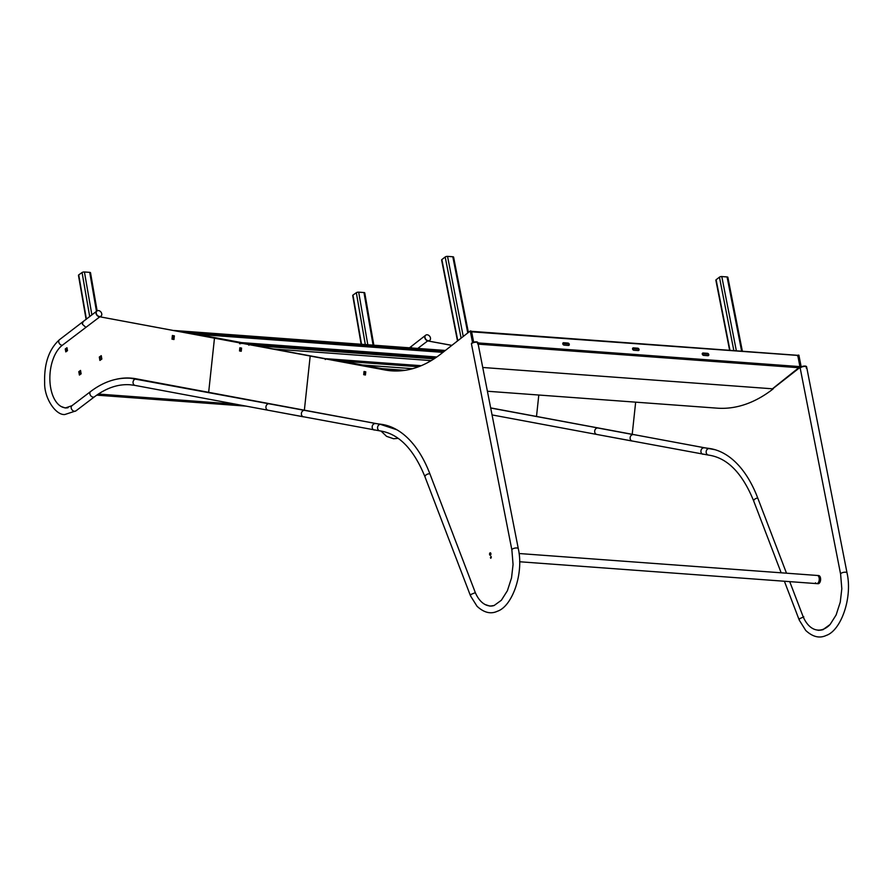 <?xml version="1.0" encoding="UTF-8"?>
<svg xmlns="http://www.w3.org/2000/svg" width="893" height="893" viewBox="0 0 893 893"><rect width="100%" height="100%" fill="white"/><g stroke="black" fill="none" stroke-linecap="round" stroke-linejoin="round"><path stroke-width="1.34" d="M241.244 342.566L241.668 343.481L241.244 342.544L181.659 331.872A0.926 0.77 -79.4 0 0 181.391 331.917M241.244 342.544L239.558 343.705M181.659 331.872L240.15 342.867M240.329 343.794L240.351 342.812L241.802 342.611L241.925 343.504L242.137 342.655L436.822 356.977L242.137 342.666M436.443 357.245L240.34 342.912M86.108 319.426L78.461 275.312A1.741 0.603 -9.8 0 1 78.718 274.91L82.067 272.521A1.741 0.603 -9.8 0 1 84.433 271.974L89.713 272.365A1.741 0.603 -9.8 0 1 90.517 272.722L97.125 310.864M361.163 344.263L352.713 295.494A1.741 0.603 -9.8 0 1 352.969 295.092L356.329 292.703A1.741 0.603 -9.8 0 1 358.685 292.156L363.976 292.547A1.741 0.603 -9.8 0 1 364.768 292.904L373.832 345.189M181.179 331.872L174.09 330.555M174.102 330.488L445.361 350.458M181.19 331.816L444.424 351.183L181.19 331.816M381.679 368.608A0.904 0.748 100.6 0 0 381.512 368.563L377.572 368.273A0.904 0.748 100.6 0 0 377.114 368.418M325.242 359.511L326.369 358.729L333.335 359.544L326.403 358.718L421.228 365.695L326.403 358.718L325.398 359.488M471.482 331.828L470.924 332.017M473.446 342.242L471.437 331.995L473.257 342.309L471.046 331.024L470.276 330.968L472.553 342.599M473.67 342.175L471.638 331.828L796.768 355.347L797.829 355.838L799.938 366.61L799.324 367.771L800.106 366.856L797.996 356.084L796.813 355.414M703.561 355.381L707.926 355.704A1.306 0.982 52 0 0 707.457 353.315L703.092 353.003A1.306 0.982 52 0 0 703.561 355.381M568.015 343.057L563.662 342.733A1.306 0.982 52 0 0 564.119 345.122L568.484 345.435A1.306 0.982 52 0 0 568.015 343.057L567.814 343.213A1.306 0.982 -128 0 1 568.953 345.345M637.792 348.192L633.427 347.868A1.306 0.982 52 0 0 633.896 350.257L638.261 350.569A1.306 0.982 52 0 0 637.792 348.192L637.591 348.348A1.306 0.982 -128 0 1 638.729 350.48M702.423 353.248A1.306 0.982 -128 0 1 702.891 353.159L707.245 353.483A1.306 0.982 -128 0 1 708.383 355.615M562.992 342.99A1.306 0.982 -128 0 1 563.45 342.901L567.814 343.213M632.769 348.125A1.306 0.982 -128 0 1 633.226 348.036L637.591 348.348M487.411 391.246L717.157 408.157A222.346 122.073 -85.8 0 0 773.193 388.857L773.081 388.5M773.193 388.857L772.445 388.801A0.904 0.67 52 0 0 772.992 388.488M482.745 367.481L772.445 388.801L799.916 366.844M708.406 354.298L702.211 353.84M638.741 349.174L632.557 348.716M568.975 344.039L562.78 343.582M708.294 354.108L702.233 353.673M638.629 348.984L632.568 348.538M568.852 343.85L562.791 343.403M381.579 368.575L333.212 359.499M334.038 360.526L333.323 359.522L420.636 365.94M412.678 368.686L362.279 364.98M457.495 340.959L441.611 260.008A1.741 0.647 -11.1 0 1 441.868 259.573L445.183 256.983A1.741 0.647 -11.1 0 1 447.538 256.369L452.818 256.76A1.741 0.647 -11.1 0 1 453.611 257.139L468.39 332.442M729.626 350.313L715.862 280.19A1.741 0.647 -11.1 0 1 716.119 279.755L719.434 277.165A1.741 0.647 -11.1 0 1 721.79 276.551L727.069 276.942A1.741 0.647 -11.1 0 1 727.873 277.321L742.373 351.25M400.79 370.807L384.637 369.825M377.56 368.496L384.649 369.624M405.02 370.327L377.56 368.307M519.067 553.515L817.296 575.46A4.085 2.244 94.2 0 1 819.138 577.871A4.085 2.244 94.2 0 1 816.704 583.62L818.066 583.721A4.085 2.244 94.2 0 0 820.5 577.972A4.085 2.244 94.2 0 0 818.658 575.561L817.296 575.46A4.085 2.244 94.2 0 1 819.138 577.871A4.085 2.244 94.2 0 1 816.704 583.62A4.085 2.244 94.2 0 1 815.488 582.816M490.637 554.933A1.027 0.558 94.2 0 1 490.77 553.191M491.306 557.009L490.826 558.192L491.306 557.009M429.008 361.888A1.429 1.194 100.6 0 0 428.004 362.435M248.901 345.234L248.221 344.218L435.349 357.993M273.526 349.007L431.23 360.605M786.499 573.194L757.677 497.847A130.791 71.808 94.2 0 0 708.328 448.319A263.882 144.878 94.2 0 1 703.025 447.505L632.211 434.299L635.66 402.163L632.211 434.299L490.67 407.9M829.519 625.122A39.236 21.544 94.2 0 1 817.854 630.09A39.236 21.544 94.2 0 1 803.12 616.65L789.725 581.633M823.301 629.565A39.236 21.544 94.2 0 1 818.624 630.145A39.236 21.544 94.2 0 1 818.234 630.112M797.583 355.503L798.889 355.146L801.188 366.889M798.119 355.09L800.519 367.347M806.591 366.978A3.271 1.217 168.9 0 0 806.591 366.789A3.271 1.217 168.9 0 0 804.169 366.085A3.271 1.217 168.9 0 0 800.664 367.224A3.271 1.217 168.9 0 0 800.184 368.05L800.251 368.407A3.271 1.217 -11.1 0 1 801.802 366.99A3.271 1.217 -11.1 0 1 805.162 366.443A3.271 1.217 -11.1 0 1 806.669 367.146A3.271 1.217 168.9 0 0 804.236 366.443A3.271 1.217 168.9 0 0 800.731 367.581A3.271 1.217 168.9 0 0 800.251 368.407L840.614 574.177A3.271 1.217 -11.1 0 1 841.106 573.339A3.271 1.217 -11.1 0 1 845.537 572.201A3.271 1.217 -11.1 0 1 847.033 572.915C852.726 597.975 840.927 630.614 826.204 635.448C819.54 638.595 812.719 636.943 805.743 630.469L799.28 620.155L799.581 618.715L803.8 616.829M632.266 441.053A3.271 2.724 -79.4 0 1 633.204 434.59L597.763 427.981A3.271 2.724 100.6 0 0 596.814 434.444M425.637 335.266A3.271 2.445 52.1 0 0 425.526 335.344A3.271 2.445 52.1 0 0 424.811 337.721A3.271 2.445 52.1 0 0 426.765 340.456A3.271 2.445 52.1 0 0 429.544 340.501A3.271 2.445 52.1 0 0 429.645 340.423M411.014 347.924L411.807 346.015L425.526 335.344A3.271 2.445 52.1 0 0 424.811 337.721A3.271 2.445 52.1 0 0 426.765 340.456A3.271 2.445 52.1 0 0 429.544 340.501L428.852 341.048M806.2 367.961A3.271 1.217 168.9 0 0 806.669 367.146L847.033 572.915M538.803 395.03L536.503 416.451L538.803 395.03M417.79 348.426L427.691 340.914L451.891 345.345M427.691 340.914L451.802 345.412M430.471 337.967A3.271 2.445 52.1 0 0 428.506 335.221A3.271 2.445 52.1 0 0 425.727 335.188A3.271 2.445 52.1 0 0 425.012 337.565A3.271 2.445 52.1 0 0 426.977 340.3A3.271 2.445 52.1 0 0 429.745 340.345A3.271 2.445 52.1 0 0 430.471 337.967M68.058 407.71A32.695 17.949 94.2 0 1 65.524 407.844A32.695 17.949 94.2 0 1 49.93 381.244A32.695 17.949 94.2 0 1 62.276 345.312L99.849 316.792L385.888 370.059A196.192 107.718 -85.8 0 0 392.027 370.874M99.849 316.792L310.195 356.028L304.368 410.177L208.661 392.328L214.476 338.168L208.661 392.328L136.049 378.777A156.956 86.174 94.2 0 0 130.825 378.107A156.956 86.174 94.2 0 0 116.034 379.313M67.02 407.934A32.695 17.949 94.2 0 1 66.283 407.9A32.695 17.949 94.2 0 1 65.903 407.867M65.792 351.887L65.267 348.94L66.964 347.712L67.488 350.67L65.792 351.887M78.807 371.655L80.537 370.428L81.129 373.821L79.399 375.06L78.807 371.655L80.638 370.963M101.847 359.053L99.904 360.437L99.313 357.044L101.255 355.66L101.847 359.053M173.979 339.519L171.981 339.15L172.382 335.489L174.369 335.868L173.979 339.519M66.462 351.407L66.037 348.996L67.053 348.259M80.08 374.58L79.577 371.711M100.574 359.957L100.083 357.1L101.355 356.195M173.99 339.429L172.751 339.206L173.142 335.634M131.215 378.13A156.956 86.174 -85.8 0 0 124.16 378.197M171.981 339.15L172.751 339.206M99.313 357.044L100.083 357.1M65.267 348.94L66.037 348.996M471.504 343.995A3.271 1.217 -11.1 0 1 471.437 343.827L511.879 549.943A3.271 1.217 -11.1 0 1 512.359 549.117A3.271 1.217 -11.1 0 1 516.79 547.978A3.271 1.217 -11.1 0 1 518.297 548.682C523.979 573.752 512.191 606.392 497.457 611.214C490.793 614.373 483.973 612.71 477.007 606.235L470.522 595.888L470.834 594.481L475.333 592.639M303.52 416.83A3.271 2.724 -79.4 0 1 304.468 410.367L269.016 403.759A3.271 2.724 100.6 0 0 268.067 410.222M799.938 366.61L477.922 342.912A3.271 1.217 -11.1 0 0 475.489 342.22A3.271 1.217 -11.1 0 0 471.995 343.347A3.271 1.217 -11.1 0 0 471.504 344.185A3.271 1.217 -11.1 0 1 473.056 342.767A3.271 1.217 -11.1 0 1 476.427 342.209A3.271 1.217 -11.1 0 1 477.922 342.923A3.271 1.217 -11.1 0 1 477.465 343.738M85.907 327.374L82.335 324.181L83.071 321.781M96.89 311.043A3.271 2.445 52.1 0 0 96.79 311.11A3.271 2.445 52.1 0 0 96.064 313.499A3.271 2.445 52.1 0 0 98.029 316.234A3.271 2.445 52.1 0 0 100.797 316.278A3.271 2.445 52.1 0 0 100.898 316.189M471.437 343.827A3.271 1.217 -11.1 0 1 471.917 342.99A3.271 1.217 -11.1 0 1 475.422 341.863A3.271 1.217 -11.1 0 1 477.855 342.566A3.271 1.217 -11.1 0 1 477.855 342.745M493.539 605.7A39.236 21.544 94.2 0 1 490.011 605.956A39.236 21.544 94.2 0 1 475.277 592.517L429.846 473.725A130.791 71.808 94.2 0 0 380.485 424.186A263.882 144.878 94.2 0 1 375.183 423.382L304.368 410.177L310.195 356.028L385.117 370.003A196.192 107.718 -85.8 0 0 391.647 370.841A196.192 107.718 -85.8 0 0 442.548 352.657L470.276 330.968M241.244 351.273L239.514 350.949L239.849 347.768L241.59 348.091L241.244 351.273M241.255 351.195L240.284 351.016L240.608 347.913M239.514 350.949L240.284 351.016M490.536 555.055A1.228 0.67 94.2 0 1 490.357 554.586A1.228 0.67 94.2 0 1 490.692 553.057M489.587 554.531A1.228 0.67 94.2 0 1 490.324 552.8A1.228 0.67 94.2 0 1 490.871 553.526A1.228 0.67 94.2 0 1 490.134 555.245A1.228 0.67 94.2 0 1 489.587 554.531M490.402 557.757L490.949 556.462L491.362 556.998L490.815 558.292L490.402 557.757M491.954 606.046A39.236 21.544 94.2 0 1 490.782 606.012A39.236 21.544 94.2 0 1 490.391 605.979M365.427 375.004L363.697 374.68L364.031 371.499L365.773 371.823L365.427 375.004M364.791 371.633L364.467 374.736L365.438 374.915M363.697 374.68L364.467 374.736M100.474 316.401A3.271 2.445 52.1 0 0 101.009 316.122A3.271 2.445 52.1 0 0 101.166 312.36A3.271 2.445 52.1 0 0 97.527 310.664A3.271 2.445 52.1 0 0 96.991 310.954A3.271 2.445 52.1 0 0 96.835 314.716A3.271 2.445 52.1 0 0 100.474 316.401M135.144 385.419A3.271 2.724 -79.4 0 1 134.888 385.385L130.144 384.771C118.222 383.912 106.367 387.897 94.58 396.726L75.916 410.892L64.832 414.519C55.679 415.435 44.137 398.01 44.65 382.773C44.047 363.507 49.003 349.141 59.518 339.664L96.79 311.11A3.271 2.445 52.1 0 0 96.634 314.872A3.271 2.445 52.1 0 0 100.273 316.569A3.271 2.445 52.1 0 0 100.797 316.278L100.116 316.814M98.364 394.047L235.328 404.127M294.232 408.458L295.75 408.57M89.713 272.365L96.477 311.356M78.718 274.91L86.398 319.192M82.067 272.521L89.713 316.613M84.433 271.974L91.89 314.928M363.976 292.547L373.095 345.133M352.969 295.092L361.509 344.285M356.329 292.703L365.315 344.564M358.685 292.156L367.816 344.754M196.851 334.261L442.906 352.367M192.196 333.39L443.531 351.887L192.207 333.402M381.512 368.563L333.134 359.544M377.572 368.273L326.369 358.729M796.768 355.347L471.616 331.426M799.324 367.771L478.168 344.14M341.293 361.062L418.583 366.755M452.818 256.76L467.765 332.933M441.868 259.573L457.796 340.724M445.183 256.983L461.101 338.134M447.538 256.369L463.255 336.46M727.069 276.942L741.636 351.195M716.119 279.755L729.972 350.335M719.434 277.165L733.845 350.625M721.79 276.551L736.357 350.815M244.28 343.649L435.728 357.736L244.269 343.638M248.098 344.263L325.945 358.785L248.02 344.251M256.157 345.758L434.043 358.852M709.288 448.599A3.271 2.735 96.7 0 0 708.517 455.095M704.253 447.862A3.271 2.724 100.6 0 0 702.824 454.236A3.271 2.724 100.6 0 0 703.07 454.258M757.755 498.026A3.271 1.775 159.1 0 0 753.781 501.219C742.384 473.078 727.259 457.696 708.417 455.084L596.557 434.411M380.552 424.376A3.271 2.735 96.7 0 0 379.771 430.861M375.506 423.628A3.271 2.724 100.6 0 0 374.078 430.002A3.271 2.724 100.6 0 0 374.334 430.035M429.879 473.837A3.271 1.775 159.1 0 0 429.611 473.803A3.271 1.775 159.1 0 0 426.251 474.797A3.271 1.775 159.1 0 0 425.046 476.985C413.638 448.844 398.512 433.462 379.67 430.85L267.822 410.188M75.916 410.892A3.271 2.456 -127.2 0 1 74.51 411.282A3.271 2.456 -127.2 0 1 71.496 408.961A3.271 2.456 -127.2 0 1 71.965 405.69L65.312 407.989L61.271 406.561M59.518 339.664A3.271 2.456 52.8 0 0 59.05 342.945A3.271 2.456 52.8 0 0 62.052 345.267A3.271 2.456 52.8 0 0 62.331 345.267M303.274 416.797L134.888 385.385A3.271 2.724 -79.4 0 1 136.339 379.023M94.58 396.726A3.271 2.456 -127.2 0 1 93.162 397.117A3.271 2.456 -127.2 0 1 90.16 394.795A3.271 2.456 -127.2 0 1 90.628 391.525L71.965 405.69M385.117 370.003L385.888 370.059M185.644 332.174L241.3 342.555M96.745 395.141L246.111 406.136M305.015 410.467L306.545 410.579M799.793 367.603L772.836 388.689M471.537 331.325L797.125 355.28M816.704 583.62L519.614 561.753M817.854 630.09L818.624 630.145M715.159 449.737L490.692 408.012M840.614 574.177L841.809 588.744L840.268 602.116L836.127 614.964L830.11 624.486L822.866 629.732L818.691 630.346L816.09 629.822M799.268 620.122L784.389 581.243M781.163 572.804L753.781 501.219M398.166 438.34L393.567 438.742L386.557 436.342L381.01 431.04M409.44 347.812L411.807 346.015M632.01 441.019L492.054 414.921M65.524 407.844L66.283 407.9M396.849 429.767L380.44 424.365L130.624 378.252C116.827 377.359 103.499 381.78 90.628 391.525M511.879 549.943L513.062 564.521L511.533 577.894L507.391 590.731L501.364 600.263L494.119 605.51L489.956 606.124L485.111 604.528M477.855 342.566L518.297 548.682M470.522 595.888L425.046 476.985M490.011 605.956L490.782 606.012"/></g></svg>
